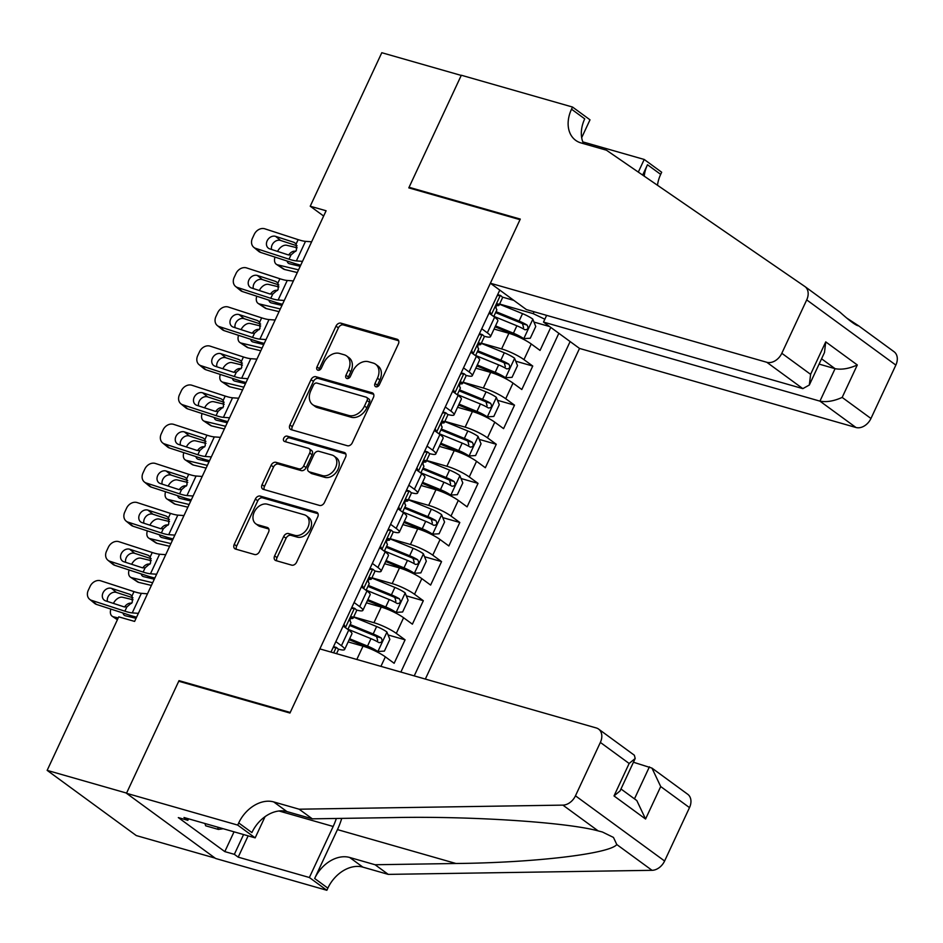 <?xml version="1.0" encoding="UTF-8"?>
<svg xmlns="http://www.w3.org/2000/svg" width="943" height="943" viewBox="0 0 943 943"><rect width="100%" height="100%" fill="white"/><g stroke="black" fill="none" stroke-linecap="round" stroke-linejoin="round"><path stroke-width="1.41" d="M375.927 386.795A3.018 2.204 -53.8 0 0 379.357 384.732L398.382 343.947A4.302 3.147 -53.8 0 0 397.805 339.586A4.302 3.147 -53.8 0 0 397.05 339.221L340.918 323.166A4.302 3.147 -53.8 0 0 336.003 326.113L316.989 366.898A3.018 2.204 -53.8 0 0 317.39 369.951A3.018 2.204 -53.8 0 0 317.909 370.21A3.018 2.204 -53.8 0 0 321.351 368.147L323.814 362.866A13.768 10.09 -53.8 0 1 339.515 353.436L344.195 354.78A13.768 10.09 -53.8 0 1 346.6 355.947A13.768 10.09 -53.8 0 1 348.45 369.915L345.987 375.196A3.018 2.204 -53.8 0 0 346.399 378.249A3.018 2.204 -53.8 0 0 346.918 378.508A3.018 2.204 -53.8 0 0 350.36 376.446L352.812 371.165A13.768 10.09 -53.8 0 1 368.524 361.735L373.204 363.067A13.768 10.09 -53.8 0 1 375.609 364.234A13.768 10.09 -53.8 0 1 377.459 378.214L374.996 383.483A3.018 2.204 -53.8 0 0 375.397 386.547A3.018 2.204 -53.8 0 0 375.927 386.795M274.625 555.899A4.302 3.147 -53.8 0 0 275.203 560.26A4.302 3.147 -53.8 0 0 275.957 560.625L291.705 565.14A4.302 3.147 -53.8 0 0 296.609 562.181L317.732 516.894A4.302 3.147 -53.8 0 0 317.154 512.52A4.302 3.147 -53.8 0 0 316.412 512.155L260.268 496.101A4.302 3.147 -53.8 0 0 255.364 499.047L234.241 544.347A4.302 3.147 -53.8 0 0 234.819 548.708A4.302 3.147 -53.8 0 0 235.561 549.074L254.586 554.519A4.302 3.147 -53.8 0 0 259.502 551.572L268.543 532.182A4.302 3.147 -53.8 0 0 267.965 527.821A4.302 3.147 -53.8 0 0 267.211 527.455L257.781 524.756A11.516 8.428 -53.8 0 1 255.765 523.778A11.516 8.428 -53.8 0 1 254.928 510.776A11.516 8.428 -53.8 0 1 267.352 504.222L304.306 514.784A11.516 8.428 -53.8 0 1 306.322 515.762A11.516 8.428 -53.8 0 1 307.17 528.775A11.516 8.428 -53.8 0 1 294.735 535.329L288.57 533.561A4.302 3.147 -53.8 0 0 283.666 536.508L274.625 555.899L277.03 557.667A4.302 3.147 -53.8 0 0 276.759 560.861M180.514 681.742L179.017 680.646L126.586 793.087L47.15 770.372L136.287 835.569L215.134 858.118M179.017 680.646L290.232 712.46L520.017 219.672L408.802 187.869L461.233 75.428L381.797 52.714L310.223 206.222L323.649 216.041M47.15 770.372L118.735 616.863L134.613 621.413L326.101 210.761L310.223 206.222M347.378 445.744A4.302 3.147 -53.8 0 0 352.281 442.797L373.404 397.498A4.302 3.147 -53.8 0 0 372.827 393.137A4.302 3.147 -53.8 0 0 372.084 392.771L315.94 376.717A4.302 3.147 -53.8 0 0 311.037 379.664L289.914 424.963A4.302 3.147 -53.8 0 0 290.491 429.324A4.302 3.147 -53.8 0 0 291.234 429.69L347.378 445.744M345.574 457.19L324.451 502.489A4.302 3.147 -53.8 0 1 319.536 505.436L263.403 489.382A4.302 3.147 -53.8 0 1 262.649 489.016A4.302 3.147 -53.8 0 1 262.071 484.655L271.113 465.264A4.302 3.147 -53.8 0 1 276.028 462.318L298.79 468.836A4.302 3.147 -53.8 0 0 303.693 465.889L309.693 453.029A4.302 3.147 -53.8 0 0 309.115 448.656A4.302 3.147 -53.8 0 0 308.361 448.29L284.668 441.513A3.018 2.204 -53.8 0 1 284.138 441.265A3.018 2.204 -53.8 0 1 283.914 437.858A3.018 2.204 -53.8 0 1 287.167 436.137L344.242 452.463A4.302 3.147 -53.8 0 1 344.997 452.829A4.302 3.147 -53.8 0 1 345.574 457.19M380.913 666.371L385.357 656.858L394.15 663.283L405.089 639.825L388.08 634.957M353.696 616.911L373.947 622.71A17.54 3.112 25 0 1 396.296 633.39L403.592 617.748L412.386 624.172L423.324 600.715L406.315 595.846M371.931 577.8L392.182 583.599A17.54 3.112 25 0 1 414.531 594.279L421.827 578.637L430.621 585.073L441.56 561.604L424.55 556.735M390.166 538.689L410.429 544.488A17.54 3.112 25 0 1 432.766 555.168L440.063 539.526L448.856 545.962L459.807 522.493L442.786 517.624M408.402 499.59L428.664 505.377A17.54 3.112 25 0 1 451.002 516.057L458.298 500.415L467.091 506.851L478.042 483.382L461.021 478.514M426.637 460.479L446.899 466.266A17.54 3.112 25 0 1 469.249 476.946L476.545 461.304L485.339 467.74L496.277 444.271L479.256 439.403M444.872 421.368L465.135 427.155A17.54 3.112 25 0 1 487.484 437.847L494.78 422.193L503.574 428.629L514.513 405.16L497.491 400.292M463.119 382.257L483.37 388.044A17.54 3.112 25 0 1 505.719 398.736L513.016 383.094L521.809 389.518L532.748 366.049L523.954 359.625A17.54 3.112 -155 0 0 501.605 348.934L481.354 343.146M515.738 361.193L532.748 366.049M385.357 656.858A17.54 3.112 -155 0 0 363.008 646.167L348.156 641.924M403.592 617.748A17.54 3.112 -155 0 0 381.243 607.068L366.391 602.813M421.827 578.637A17.54 3.112 -155 0 0 399.478 567.957L384.626 563.702M440.063 539.526A17.54 3.112 -155 0 0 417.714 528.846L402.861 524.591M458.298 500.415A17.54 3.112 -155 0 0 435.961 489.735L421.108 485.492M476.545 461.304A17.54 3.112 -155 0 0 454.196 450.624L439.344 446.381M494.78 422.193A17.54 3.112 -155 0 0 472.431 411.513L457.579 407.27M513.016 383.094A17.54 3.112 -155 0 0 490.666 372.402L475.814 368.159M425.34 679.066L579.521 348.427L855.949 427.485L819.938 401.14L835.074 368.678L821.565 358.8M414.225 675.883L570.126 341.555M499.778 290.102L330.981 652.085M338.101 649.055L338.372 649.126A17.54 3.112 25 0 0 344.619 649.491L351.916 633.849A17.54 3.112 -155 0 0 348.733 630.077L343.146 625.987M356.336 609.944L356.607 610.015A17.54 3.112 25 0 0 362.866 610.38L370.163 594.738A17.54 3.112 -155 0 0 366.968 590.966L361.381 586.876M374.571 570.833L374.842 570.916A17.54 3.112 25 0 0 381.102 571.269L388.398 555.627A17.54 3.112 -155 0 0 385.204 551.855L379.616 547.765M392.807 531.722L393.078 531.805A17.54 3.112 25 0 0 399.337 532.17L406.633 516.516A17.54 3.112 -155 0 0 403.451 512.744L397.863 508.654M411.042 492.611L411.313 492.694A17.54 3.112 25 0 0 417.572 493.059L424.869 477.406A17.54 3.112 -155 0 0 421.686 473.634L416.099 469.543M429.277 453.5L429.548 453.583A17.54 3.112 25 0 0 435.807 453.948L443.104 438.306A17.54 3.112 -155 0 0 439.921 434.523L434.334 430.444M447.512 414.39L447.784 414.472A17.54 3.112 25 0 0 454.043 414.837L461.339 399.195A17.54 3.112 -155 0 0 458.157 395.412L452.569 391.333M465.759 375.29L466.031 375.361A17.54 3.112 25 0 0 472.29 375.727L479.574 360.085A17.54 3.112 -155 0 0 476.392 356.301L470.805 352.222M550.771 327.398L540.044 350.407L531.251 343.983A17.54 3.112 -155 0 0 508.902 333.292L494.049 329.048M483.995 336.179L484.266 336.25A17.54 3.112 -155 0 0 490.525 336.616A17.54 3.112 -155 0 0 487.331 332.844L481.755 328.753M490.525 336.616L497.821 320.974A17.54 3.112 -155 0 0 494.627 317.19L489.04 313.111M335.849 641.629L341.437 645.719A17.54 3.112 25 0 1 344.619 649.491M354.085 602.518L359.672 606.608A17.54 3.112 25 0 1 362.866 610.38M372.332 563.407L377.919 567.497A17.54 3.112 25 0 1 381.102 571.269M390.567 524.296L396.154 528.386A17.54 3.112 25 0 1 399.337 532.17M408.802 485.197L414.39 489.276A17.54 3.112 25 0 1 417.572 493.059M427.038 446.086L432.625 450.165A17.54 3.112 25 0 1 435.807 453.948M445.273 406.975L450.86 411.054A17.54 3.112 25 0 1 454.043 414.837M463.508 367.864L469.095 371.955A17.54 3.112 25 0 1 472.29 375.727M505.719 398.736L514.513 405.16M487.484 437.847L496.277 444.271M469.249 476.946L478.042 483.382M451.002 516.057L459.807 522.493M432.766 555.168L441.56 561.604M414.531 594.279L423.324 600.715M396.296 633.39L405.089 639.825M400.869 672.076L558.845 333.303M544.842 319.217L533.196 313.642L499.59 304.035M533.196 313.642L534.068 311.768M502.23 297.069L513.841 300.381M533.974 322.082L549.616 326.549M377.07 386.783A3.018 2.204 -53.8 0 1 377.4 385.251L379.864 379.97A13.768 10.09 -53.8 0 0 378.013 366.002L375.609 364.234M346.6 355.947L349.004 357.703A13.768 10.09 -53.8 0 1 350.855 371.672L348.403 376.952A3.018 2.204 -53.8 0 0 348.061 378.485M398.665 340.753L343.323 324.922A4.302 3.147 -53.8 0 0 338.407 327.869L319.394 368.654A3.018 2.204 -53.8 0 0 319.064 370.198M373.687 394.304L318.345 378.473A4.302 3.147 -53.8 0 0 313.441 381.42L292.318 426.719A4.302 3.147 -53.8 0 0 292.035 429.914M367.075 400.469A3.018 2.204 -53.8 0 0 366.674 397.416A3.018 2.204 -53.8 0 0 366.143 397.168L316.86 383.07A3.018 2.204 -53.8 0 0 313.43 385.133L310.836 390.697A13.768 10.09 -53.8 0 0 312.687 404.665A13.768 10.09 -53.8 0 0 315.08 405.832L348.769 415.474A13.768 10.09 -53.8 0 0 364.481 406.044L367.075 400.469L369.479 402.237A3.018 2.204 -53.8 0 0 369.078 399.184L366.674 397.416M312.687 404.665L315.092 406.433A13.768 10.09 -53.8 0 0 317.496 407.6L315.08 405.832M369.479 402.237L366.886 407.8A13.768 10.09 -53.8 0 1 351.173 417.23L317.496 407.6M309.115 448.656L311.532 450.424A4.302 3.147 -53.8 0 1 312.109 454.785L306.11 467.645A4.302 3.147 -53.8 0 1 301.194 470.592L278.433 464.086A4.302 3.147 -53.8 0 0 273.517 467.033L264.488 486.411A4.302 3.147 -53.8 0 0 264.205 489.617M345.857 453.996L289.584 437.906A3.018 2.204 -53.8 0 0 286.872 438.896A3.018 2.204 -53.8 0 0 285.847 441.854M322.412 475.59A11.516 8.428 -53.8 0 0 334.848 469.036A11.516 8.428 -53.8 0 0 333.999 456.023A11.516 8.428 -53.8 0 0 331.995 455.045L318.97 451.332A4.302 3.147 -53.8 0 0 314.066 454.278L308.066 467.139A4.302 3.147 -53.8 0 0 308.644 471.5A4.302 3.147 -53.8 0 0 309.398 471.865L322.412 475.59L324.828 477.347A11.516 8.428 -53.8 0 0 337.252 470.793A11.516 8.428 -53.8 0 0 336.403 457.791L333.999 456.023M308.644 471.5L311.049 473.256A4.302 3.147 -53.8 0 0 311.803 473.622L309.398 471.865M324.828 477.347L311.803 473.622M306.322 515.762L308.726 517.53A11.516 8.428 -53.8 0 1 309.575 530.532A11.516 8.428 -53.8 0 1 297.139 537.086L290.986 535.329A4.302 3.147 -53.8 0 0 286.071 538.276L277.03 557.667M255.765 523.778L258.182 525.546A11.516 8.428 -53.8 0 0 260.185 526.524L257.781 524.756M268.826 528.988L260.185 526.524M318.015 513.687L262.673 497.869A4.302 3.147 -53.8 0 0 257.769 500.816L236.646 546.115A4.302 3.147 -53.8 0 0 236.363 549.309M519.923 337.559L523.636 338.62L530.284 338.231L535.754 326.502L532.76 319.064A11.622 2.063 -155 0 0 522.54 313.654L499.495 304.235M297.175 247.785L286.743 245.286A8.77 5.646 -56.3 0 0 277.56 251.416M519.18 337.217A5.917 1.049 -155 0 0 514.359 334.73L495.075 326.844M523.636 338.62A11.622 2.063 -155 0 0 513.416 333.209L495.523 325.889M298.554 269.851L277.619 264.842L284.586 269.498A8.77 5.646 123.7 0 1 283.372 268.967L276.393 264.323A8.77 5.646 -56.3 0 0 277.619 264.842M297.304 272.539L284.586 269.498M493.837 316.353L516.882 325.783A11.622 2.063 25 0 1 524.909 329.755C528.009 329.696 528.74 328.14 527.09 325.064A11.622 2.063 -155 0 0 519.074 321.08L496.03 311.661M495.594 312.616L520.017 322.6A5.917 1.049 25 0 1 522.516 323.755L523.554 327.586M275.002 257.109A8.77 5.646 -56.3 0 0 276.393 264.323M287.12 261.046A7.014 4.526 123.7 0 0 288.546 263.356A7.014 4.526 123.7 0 0 289.525 263.781L300.192 266.327M288.688 254.999A7.014 4.526 123.7 0 1 295.359 251.262L295.831 251.368M294.122 263.321A7.014 4.526 -56.3 0 0 294.004 264.842M302.514 261.364L296.373 260.905A21.925 3.89 25 0 1 289.029 259.195L255.683 248.363L260.669 252.441A8.77 7.096 129.4 0 1 258.747 251.404L253.773 247.314A8.77 7.096 -50.6 0 0 255.683 248.363M300.734 265.16A32.887 5.835 25 0 1 294.004 263.274L260.669 252.441M497.656 294.652L500.474 295.454A11.622 2.063 25 0 1 502.466 297.87L499 305.296A11.622 2.063 -155 0 0 498.423 304.094L498.187 303.952M311.626 241.809L305.497 241.349A21.925 3.89 25 0 1 298.141 239.64L264.806 228.807A8.77 7.096 -50.6 0 0 254.245 234.383L252.418 238.296A8.77 7.096 -50.6 0 0 253.773 247.314M500.474 295.454L497.185 295.642M489.877 311.331L491.232 314.714M296.279 243.966L293.933 242.327L296.185 243.848L296.432 250.26L290.986 254.975L288.098 254.834L269.757 248.881A7.014 5.682 129.4 0 1 268.225 248.044A7.014 5.682 129.4 0 1 267.152 240.83A7.014 5.682 129.4 0 1 275.592 236.363L280.578 240.453L297.104 245.828M280.578 240.453A7.014 5.682 -50.6 0 0 272.126 244.909A7.014 5.682 -50.6 0 0 271.572 249.471M293.933 242.327L275.592 236.363M496.195 305.626L497.951 305.638A11.622 2.063 -155 0 0 499 305.296M497.869 303.929L498.423 304.094C496.36 304.448 495.629 306.015 496.23 308.785A11.622 2.063 25 0 1 496.808 309.988L493.755 316.553M223.243 828.732L218.387 829.427L205.68 825.797L204.902 823.487M218.387 829.427L217.609 827.129M546.634 315.363L543.498 322.082L819.938 401.14C826.492 402.378 833.907 401.129 842.17 397.416L870.955 418.48L895.85 365.094L806.713 299.898A13.155 9.63 -53.8 0 0 804.945 286.554A13.155 9.63 -53.8 0 0 804.768 286.436L606.432 150.196L581.006 142.923A30.695 22.479 126.2 0 1 575.654 140.33A30.695 22.479 126.2 0 1 571.529 109.188L572.531 107.042L461.327 75.24L409.073 187.28L410.57 188.376M543.498 322.082L579.521 348.427M409.073 187.28L520.288 219.094L490.384 283.23L766.812 362.289A13.155 9.63 -53.8 0 0 781.818 353.283L806.713 299.898M805.11 286.684L840.024 312.216C850.067 321.233 856.279 325.771 858.66 325.842L846.967 318.215M582.821 141.898L644.21 159.461L661.68 172.239L660.678 174.384A30.695 22.479 126.2 0 0 657.495 185.276M572.531 107.042L590 119.82L581.678 137.666M490.384 283.23L526.394 309.575L802.835 388.634L766.812 362.289M642.654 175.08L647.487 164.742L660.678 174.384M638.317 172.097L644.21 159.461M858.743 325.901L893.917 351.621A13.155 9.63 126.2 0 1 894.082 351.751A13.155 9.63 126.2 0 1 895.85 365.094M870.955 418.48A13.155 9.63 126.2 0 1 855.949 427.485M840.024 312.216L804.945 286.554M583.599 143.666A30.695 22.479 126.2 0 1 584.719 118.842L571.529 109.188M644.234 176.164A30.695 22.479 126.2 0 1 647.487 164.742M819.09 364.104L835.074 368.678C841.627 369.915 849.042 368.678 857.305 364.965L842.17 397.416M781.818 353.283L810.603 374.336L809.342 385.003L802.835 388.634M810.603 374.336L825.738 341.873L824.477 352.541L809.342 385.003M319.866 648.902L596.294 727.961A13.155 9.63 -53.8 0 1 598.593 729.08A13.155 9.63 -53.8 0 1 600.361 742.424L575.466 795.809L664.603 861.006A13.155 9.63 126.2 0 1 652.037 870.318L388.268 874.385L362.855 867.124A30.695 22.479 -53.8 0 0 327.846 888.141L326.844 890.286L215.629 858.484L126.492 793.287L178.746 681.235L289.949 713.038L319.866 648.902M388.268 874.385L375.078 864.743L455.964 863.493C533.903 862.774 609.85 853.816 616.793 844.539L613.469 837.431L602.424 832.009L598.157 830.901C566.649 822.213 469.862 815.931 393.207 817.593L312.322 818.842L286.908 811.569A30.695 22.479 -53.8 0 0 251.899 832.586L238.709 822.944L237.707 825.09L126.492 793.287M312.322 818.842L299.131 809.2L273.718 801.927A30.695 22.479 -53.8 0 0 238.709 822.944M455.964 863.493L337.453 829.604L314.656 878.487A30.695 22.479 -53.8 0 1 349.664 857.47L375.078 864.743M689.498 807.621L660.713 786.556L651.967 768.109L687.73 794.277A13.155 9.63 126.2 0 1 689.498 807.621L664.603 861.006M598.157 830.901L562.9 805.122L299.131 809.2M248.139 835.852L238.202 857.152L234.347 854.334L243.577 834.555M188.553 818.819L187.846 820.327L178.321 817.605L224.811 851.612L234.347 854.334M187.846 820.327L183.991 817.51L255.164 837.867L237.707 825.09M326.844 890.286L309.375 877.509L333.174 826.469A49.331 32.416 106 0 0 336.345 818.477M238.202 857.152L309.375 877.509M633.437 762.239L651.967 768.109M337.453 829.604A57.11 37.531 106 0 0 341.743 818.383M265.066 816.65L255.164 837.867M562.9 805.122A13.155 9.63 -53.8 0 0 575.466 795.809M224.811 851.612L234.041 831.82M660.713 786.556L645.566 819.019L636.82 800.572L620.965 788.973M645.566 819.019L614.011 795.939L620.058 790.941L635.193 758.478L634.356 755.237L598.593 729.08M614.011 795.939L629.146 763.476L635.193 758.478M501.688 376.67L505.401 377.73L512.049 377.341L517.518 365.613L514.524 358.175A11.622 2.063 -155 0 0 504.293 352.765L481.26 343.346M278.939 286.896L268.507 284.397A8.77 5.646 -56.3 0 0 259.313 290.527M500.945 376.316A5.917 1.049 -155 0 0 496.124 373.841L476.84 365.955M505.401 377.73A11.622 2.063 -155 0 0 495.181 372.32L477.288 365M280.319 308.95L259.384 303.952L266.35 308.609A8.77 5.646 123.7 0 1 265.136 308.078L258.158 303.422A8.77 5.646 -56.3 0 0 259.384 303.952M279.069 311.65L266.35 308.609M475.602 355.464L498.647 364.894A11.622 2.063 25 0 1 506.662 368.866C509.774 368.807 510.505 367.24 508.855 364.175A11.622 2.063 -155 0 0 500.839 360.191L477.795 350.772M477.347 351.727L501.782 361.711A5.917 1.049 25 0 1 504.281 362.866L505.318 366.697M256.767 296.208A8.77 5.646 -56.3 0 0 258.158 303.422M268.885 300.157A7.014 4.526 123.7 0 0 270.311 302.467A7.014 4.526 123.7 0 0 271.289 302.892L281.957 305.438M270.452 294.098A7.014 4.526 123.7 0 1 277.124 290.373L277.584 290.479M275.886 302.432A7.014 4.526 -56.3 0 0 275.769 303.952M483.453 415.78L487.166 416.841L493.802 416.452L499.283 404.724L496.277 397.286A11.622 2.063 -155 0 0 486.058 391.875L463.025 382.457M260.692 326.007L250.26 323.508A8.77 5.646 -56.3 0 0 241.078 329.637M482.698 415.427A5.917 1.049 -155 0 0 477.889 412.94L458.604 405.066M487.166 416.841A11.622 2.063 -155 0 0 476.946 411.431L459.052 404.111M262.083 348.061L241.149 343.063L248.115 347.719A8.77 5.646 123.7 0 1 246.889 347.189L239.923 342.533A8.77 5.646 -56.3 0 0 241.149 343.063M260.822 350.761L248.115 347.719M457.367 394.575L480.411 403.993A11.622 2.063 25 0 1 488.427 407.977C491.539 407.918 492.27 406.35 490.619 403.286A11.622 2.063 -155 0 0 482.592 399.302L459.559 389.883M459.111 390.838L483.535 400.822A5.917 1.049 25 0 1 486.046 401.977L487.083 405.808M238.532 335.319A8.77 5.646 -56.3 0 0 239.923 342.533M250.649 339.268A7.014 4.526 123.7 0 0 252.076 341.578A7.014 4.526 123.7 0 0 253.054 341.991L263.722 344.549M252.217 333.209A7.014 4.526 123.7 0 1 258.889 329.484L259.349 329.59M257.651 341.531A7.014 4.526 -56.3 0 0 257.522 343.063M465.217 454.891L468.93 455.952L475.567 455.563L481.036 443.823L478.042 436.397A11.622 2.063 -155 0 0 467.822 430.986L444.79 421.568M242.457 365.106L232.025 362.619A8.77 5.646 -56.3 0 0 222.843 368.737M464.463 454.538A5.917 1.049 -155 0 0 459.654 452.051L440.369 444.165M468.93 455.952A11.622 2.063 -155 0 0 458.711 450.542L440.817 443.222M243.848 387.172L222.913 382.174L229.88 386.83A8.77 5.646 123.7 0 1 228.654 386.3L221.688 381.644A8.77 5.646 -56.3 0 0 222.913 382.174M242.587 389.86L229.88 386.83M439.132 433.686L462.176 443.104A11.622 2.063 25 0 1 470.192 447.088C473.303 447.029 474.023 445.461 472.384 442.385A11.622 2.063 -155 0 0 464.357 438.412L441.324 428.994M440.876 429.937L465.3 439.933A5.917 1.049 25 0 1 467.811 441.088L468.848 444.919M220.285 374.43A8.77 5.646 -56.3 0 0 221.688 381.644M232.414 378.367A7.014 4.526 123.7 0 0 233.829 380.677A7.014 4.526 123.7 0 0 234.807 381.102L245.486 383.66M233.982 372.32A7.014 4.526 123.7 0 1 240.642 368.595L241.113 368.701M239.416 380.642A7.014 4.526 -56.3 0 0 239.286 382.174M446.982 493.991L450.695 495.063L457.331 494.674L462.801 482.934L459.807 475.508A11.622 2.063 -155 0 0 449.587 470.097L426.542 460.667M224.222 404.217L213.79 401.73A8.77 5.646 -56.3 0 0 204.607 407.847M446.228 493.649A5.917 1.049 -155 0 0 441.407 491.162L422.134 483.276M450.695 495.063A11.622 2.063 -155 0 0 440.464 489.653L422.57 482.333M225.613 426.283L204.666 421.285L211.645 425.941A8.77 5.646 123.7 0 1 210.419 425.411L203.452 420.755A8.77 5.646 -56.3 0 0 204.666 421.285M224.351 428.971L211.645 425.941M420.896 472.797L443.929 482.215A11.622 2.063 25 0 1 451.956 486.199C455.056 486.14 455.787 484.572 454.149 481.496A11.622 2.063 -155 0 0 446.122 477.523L423.089 468.105M422.641 469.048L447.065 479.044A5.917 1.049 25 0 1 449.575 480.187L450.613 484.018M202.05 413.541A8.77 5.646 -56.3 0 0 203.452 420.755M214.179 417.478A7.014 4.526 123.7 0 0 215.593 419.788A7.014 4.526 123.7 0 0 216.572 420.213L227.251 422.759M215.747 411.431A7.014 4.526 123.7 0 1 222.407 407.706L222.878 407.812M221.181 419.753A7.014 4.526 -56.3 0 0 221.051 421.285M284.279 300.475L278.138 300.015A21.925 3.89 25 0 1 270.782 298.306L237.447 287.474L242.422 291.552A8.77 7.096 129.4 0 1 240.512 290.515L235.538 286.424A8.77 7.096 -50.6 0 0 237.447 287.474M282.499 304.271A32.887 5.835 25 0 1 275.769 302.385L242.422 291.552M479.421 333.751L482.238 334.565A11.622 2.063 25 0 1 484.231 336.981L480.765 344.407A11.622 2.063 -155 0 0 480.187 343.205L479.94 343.052M293.391 280.92L287.25 280.46A21.925 3.89 25 0 1 279.906 278.751L246.571 267.918A8.77 7.096 -50.6 0 0 236.009 273.494L234.182 277.407A8.77 7.096 -50.6 0 0 235.538 286.424M482.238 334.565L478.95 334.753M471.641 350.442L472.997 353.825M278.032 283.077L275.698 281.438L277.937 282.959L278.197 289.371L272.751 294.086L269.863 293.945L251.522 287.992A7.014 5.682 129.4 0 1 249.989 287.155A7.014 5.682 129.4 0 1 248.917 279.941A7.014 5.682 129.4 0 1 257.356 275.474L262.343 279.564L278.869 284.927M262.343 279.564A7.014 5.682 -50.6 0 0 253.891 284.02A7.014 5.682 -50.6 0 0 253.337 288.582M275.698 281.438L257.356 275.474M477.96 344.725L479.716 344.749A11.622 2.063 -155 0 0 480.765 344.407M479.633 343.04L480.187 343.205C478.125 343.558 477.394 345.126 477.995 347.896A11.622 2.063 25 0 1 478.572 349.099L475.52 355.664M266.044 339.574L259.903 339.126A21.925 3.89 25 0 1 252.547 337.417L219.212 326.584L224.186 330.663A8.77 7.096 129.4 0 1 222.277 329.626L217.291 325.535A8.77 7.096 -50.6 0 0 219.212 326.584M264.264 343.382A32.887 5.835 25 0 1 257.533 341.496L224.186 330.663M461.174 372.862L464.003 373.676A11.622 2.063 25 0 1 465.995 376.092L462.53 383.518A11.622 2.063 -155 0 0 461.952 382.316L461.705 382.163M275.156 320.019L269.014 319.571A21.925 3.89 25 0 1 261.671 317.862L228.324 307.029A8.77 7.096 -50.6 0 0 217.774 312.604L215.947 316.506A8.77 7.096 -50.6 0 0 217.291 325.535M464.003 373.676L460.714 373.864M453.406 389.553L454.762 392.936M259.796 322.188L257.463 320.537L259.702 322.07L259.962 328.482L254.516 333.197L251.628 333.056L233.286 327.103A7.014 5.682 129.4 0 1 231.754 326.266A7.014 5.682 129.4 0 1 230.681 319.04A7.014 5.682 129.4 0 1 239.121 314.585L244.107 318.675L260.633 324.038M244.107 318.675A7.014 5.682 -50.6 0 0 235.656 323.131A7.014 5.682 -50.6 0 0 235.102 327.692M257.463 320.537L239.121 314.585M459.724 383.836L461.481 383.86A11.622 2.063 -155 0 0 462.53 383.518M461.398 382.151L461.952 382.316C459.889 382.669 459.158 384.225 459.76 387.007A11.622 2.063 25 0 1 460.337 388.21L457.272 394.775M247.797 378.685L241.656 378.237A21.925 3.89 25 0 1 234.312 376.516L200.977 365.684L205.951 369.774A8.77 7.096 129.4 0 1 204.042 368.737L199.056 364.646A8.77 7.096 -50.6 0 0 200.977 365.684M246.029 382.493A32.887 5.835 25 0 1 239.298 380.607L205.951 369.774M442.939 411.973L445.756 412.786A11.622 2.063 25 0 1 447.748 415.191L444.294 422.629A11.622 2.063 -155 0 0 443.717 421.427L443.469 421.273M256.92 359.13L250.779 358.682A21.925 3.89 25 0 1 243.435 356.973L210.089 346.128A8.77 7.096 -50.6 0 0 199.539 351.715L197.712 355.617A8.77 7.096 -50.6 0 0 199.056 364.646M445.756 412.786L442.479 412.975M435.159 428.664L436.526 432.047M241.561 361.299L239.227 359.648L241.467 361.181L241.726 367.593L236.28 372.308L233.392 372.167L215.051 366.214A7.014 5.682 129.4 0 1 213.519 365.377A7.014 5.682 129.4 0 1 212.446 358.151A7.014 5.682 129.4 0 1 220.886 353.696L225.86 357.774L242.398 363.149M225.86 357.774A7.014 5.682 -50.6 0 0 217.42 362.242A7.014 5.682 -50.6 0 0 216.866 366.803M239.227 359.648L220.886 353.696M441.477 422.947L443.245 422.971A11.622 2.063 -155 0 0 444.294 422.629M443.151 421.262L443.717 421.427C441.642 421.78 440.923 423.336 441.524 426.118A11.622 2.063 25 0 1 442.102 427.32L439.037 433.886M229.562 417.796L223.42 417.348A21.925 3.89 25 0 1 216.077 415.627L182.742 404.795L187.716 408.885A8.77 7.096 129.4 0 1 185.806 407.836L180.82 403.757A8.77 7.096 -50.6 0 0 182.742 404.795M227.793 421.604A32.887 5.835 25 0 1 221.051 419.718L187.716 408.885M424.704 451.084L427.521 451.897A11.622 2.063 25 0 1 429.513 454.302L426.047 461.74A11.622 2.063 -155 0 0 425.47 460.538L425.234 460.384M238.685 398.241L232.544 397.793A21.925 3.89 25 0 1 225.2 396.072L191.853 385.239A8.77 7.096 -50.6 0 0 181.304 390.815L179.476 394.728A8.77 7.096 -50.6 0 0 180.82 403.757M427.521 451.897L424.244 452.086M416.924 467.763L418.291 471.146M223.326 400.41L220.992 398.759L223.232 400.292L223.479 406.704L218.045 411.419L215.145 411.278L196.816 405.313A7.014 5.682 129.4 0 1 195.284 404.488A7.014 5.682 129.4 0 1 194.199 397.262A7.014 5.682 129.4 0 1 202.651 392.807L207.625 396.885L224.163 402.26M207.625 396.885A7.014 5.682 -50.6 0 0 199.185 401.353A7.014 5.682 -50.6 0 0 198.631 405.914M220.992 398.759L202.651 392.807M423.242 462.058L425.01 462.082A11.622 2.063 -155 0 0 426.047 461.74M424.916 460.373L425.47 460.538C423.407 460.891 422.676 462.447 423.289 465.229A11.622 2.063 25 0 1 423.867 466.431L420.802 472.997M428.735 533.101L432.448 534.162L439.096 533.785L444.566 522.045L441.572 514.607A11.622 2.063 -155 0 0 431.352 509.196L408.307 499.778M205.987 443.328L195.555 440.841A8.77 5.646 -56.3 0 0 186.372 446.958M427.992 532.76A5.917 1.049 -155 0 0 423.171 530.272L403.899 522.387M432.448 534.162A11.622 2.063 -155 0 0 422.228 528.752L404.335 521.444M207.366 465.394L186.431 460.396L193.409 465.052A8.77 5.646 123.7 0 1 192.183 464.522L185.217 459.866A8.77 5.646 -56.3 0 0 186.431 460.396M206.116 468.082L193.409 465.052M402.661 511.908L425.694 521.326A11.622 2.063 25 0 1 433.721 525.298C436.821 525.251 437.552 523.683 435.902 520.607A11.622 2.063 -155 0 0 427.886 516.634L404.842 507.216M404.406 508.159L428.829 518.155A5.917 1.049 25 0 1 431.34 519.298L432.365 523.129M183.814 452.652A8.77 5.646 -56.3 0 0 185.217 459.866M195.944 456.589A7.014 4.526 123.7 0 0 197.358 458.899A7.014 4.526 123.7 0 0 198.336 459.324L209.016 461.87M197.511 450.542A7.014 4.526 123.7 0 1 204.171 446.805L204.643 446.923M202.934 458.864A7.014 4.526 -56.3 0 0 202.816 460.396M211.326 456.907L205.185 456.459A21.925 3.89 25 0 1 197.841 454.738L164.495 443.905L169.481 447.996A8.77 7.096 129.4 0 1 167.559 446.947L162.585 442.868A8.77 7.096 -50.6 0 0 164.495 443.905M209.558 460.714A32.887 5.835 25 0 1 202.816 458.828L169.481 447.996M406.468 490.195L409.286 490.997A11.622 2.063 25 0 1 411.278 493.413L407.812 500.851A11.622 2.063 -155 0 0 407.235 499.637L406.999 499.495M220.45 437.352L214.309 436.904A21.925 3.89 25 0 1 206.953 435.183L173.618 424.35A8.77 7.096 -50.6 0 0 163.056 429.925L161.241 433.839A8.77 7.096 -50.6 0 0 162.585 442.868M409.286 490.997L406.009 491.197M398.689 506.874L400.056 510.257M205.091 439.521L202.745 437.87L204.996 439.403L205.244 445.815L199.798 450.53L196.91 450.389L178.581 444.424A7.014 5.682 129.4 0 1 177.048 443.599A7.014 5.682 129.4 0 1 175.964 436.373A7.014 5.682 129.4 0 1 184.415 431.918L189.39 435.996L205.928 441.371M189.39 435.996A7.014 5.682 -50.6 0 0 180.95 440.464A7.014 5.682 -50.6 0 0 180.396 445.013M202.745 437.87L184.415 431.918M405.007 501.169L406.775 501.193A11.622 2.063 -155 0 0 407.812 500.851M406.681 499.484L407.235 499.637C405.172 499.99 404.441 501.558 405.054 504.34A11.622 2.063 25 0 1 405.631 505.542L402.567 512.096M410.5 572.212L414.213 573.273L420.861 572.884L426.33 561.156L423.336 553.718A11.622 2.063 -155 0 0 413.117 548.307L390.072 538.889M187.751 482.439L177.319 479.952A8.77 5.646 -56.3 0 0 168.137 486.069M409.757 571.871A5.917 1.049 -155 0 0 404.936 569.383L385.663 561.498M414.213 573.273A11.622 2.063 -155 0 0 403.993 567.863L386.1 560.555M189.13 504.505L168.196 499.507L175.174 504.163A8.77 5.646 123.7 0 1 173.948 503.633L166.97 498.977A8.77 5.646 -56.3 0 0 168.196 499.507M187.881 507.193L175.174 504.163M384.426 551.018L407.459 560.437A11.622 2.063 25 0 1 415.486 564.409C418.586 564.362 419.317 562.794 417.666 559.718A11.622 2.063 -155 0 0 409.651 555.745L386.606 546.327M386.17 547.27L410.594 557.254A5.917 1.049 25 0 1 413.093 558.409L414.13 562.24M165.579 491.763A8.77 5.646 -56.3 0 0 166.97 498.977M177.708 495.7A7.014 4.526 123.7 0 0 179.123 498.01A7.014 4.526 123.7 0 0 180.101 498.434L190.769 500.981M179.264 489.653A7.014 4.526 123.7 0 1 185.936 485.916L186.408 486.034M184.698 497.975A7.014 4.526 -56.3 0 0 184.58 499.507M193.091 496.018L186.95 495.57A21.925 3.89 25 0 1 179.606 493.849L146.259 483.016L151.245 487.107A8.77 7.096 129.4 0 1 149.324 486.058L144.35 481.979A8.77 7.096 -50.6 0 0 146.259 483.016M191.311 499.825A32.887 5.835 25 0 1 184.58 497.939L151.245 487.107M388.233 529.306L391.05 530.107A11.622 2.063 25 0 1 393.042 532.524L389.577 539.962A11.622 2.063 -155 0 0 388.999 538.748L388.764 538.606M202.203 476.463L196.073 476.015A21.925 3.89 25 0 1 188.718 474.294L155.383 463.461A8.77 7.096 -50.6 0 0 144.821 469.036L143.006 472.95A8.77 7.096 -50.6 0 0 144.35 481.979M391.05 530.107L387.762 530.308M380.453 545.985L381.809 549.368M186.855 478.631L184.51 476.981L186.761 478.514L187.009 484.926L181.563 489.641L178.675 489.5L160.334 483.535A7.014 5.682 129.4 0 1 158.801 482.71A7.014 5.682 129.4 0 1 157.729 475.484A7.014 5.682 129.4 0 1 166.18 471.029L171.154 475.107L187.692 480.482M171.154 475.107A7.014 5.682 -50.6 0 0 162.715 479.574A7.014 5.682 -50.6 0 0 162.149 484.124M184.51 476.981L166.18 471.029M386.771 540.28L388.528 540.304A11.622 2.063 -155 0 0 389.577 539.962M388.445 538.594L388.999 538.748C386.936 539.101 386.206 540.669 386.807 543.439A11.622 2.063 25 0 1 387.384 544.653L384.331 551.207M392.264 611.323L395.977 612.384L402.626 611.995L408.095 600.267L405.101 592.829A11.622 2.063 -155 0 0 394.881 587.418L371.837 578M169.516 521.55L159.084 519.063A8.77 5.646 -56.3 0 0 149.89 525.18M391.522 610.981A5.917 1.049 -155 0 0 386.701 608.494L367.416 600.608M395.977 612.384A11.622 2.063 -155 0 0 385.758 606.974L367.864 599.654M170.895 543.616L149.961 538.618L156.927 543.274A8.77 5.646 123.7 0 1 155.713 542.744L148.735 538.088A8.77 5.646 -56.3 0 0 149.961 538.618M169.646 546.303L156.927 543.274M366.179 590.129L389.223 599.548A11.622 2.063 25 0 1 397.251 603.52C400.351 603.461 401.081 601.905 399.431 598.829A11.622 2.063 -155 0 0 391.416 594.856L368.371 585.426M367.935 586.381L392.359 596.365A5.917 1.049 25 0 1 394.858 597.52L395.895 601.351M147.344 530.874A8.77 5.646 -56.3 0 0 148.735 538.088M159.461 534.811A7.014 4.526 123.7 0 0 160.888 537.121A7.014 4.526 123.7 0 0 161.866 537.545L172.534 540.091M161.029 528.764A7.014 4.526 123.7 0 1 167.701 525.027L168.16 525.145M166.463 537.086A7.014 4.526 -56.3 0 0 166.345 538.618M174.856 535.129L168.714 534.669A21.925 3.89 25 0 1 161.371 532.96L128.024 522.127L133.01 526.218A8.77 7.096 129.4 0 1 131.089 525.168L126.114 521.09A8.77 7.096 -50.6 0 0 128.024 522.127M173.076 538.924A32.887 5.835 25 0 1 166.345 537.05L133.01 526.218M369.998 568.417L372.815 569.218A11.622 2.063 25 0 1 374.807 571.635L371.342 579.061A11.622 2.063 -155 0 0 370.764 577.859L370.516 577.717M183.968 515.573L177.826 515.126A21.925 3.89 25 0 1 170.483 513.405L137.148 502.572A8.77 7.096 -50.6 0 0 126.586 508.147L124.759 512.061A8.77 7.096 -50.6 0 0 126.114 521.09M372.815 569.218L369.526 569.407M362.218 585.096L363.574 588.479M168.608 517.742L166.274 516.092L168.514 517.613L168.773 524.037L163.328 528.752L160.44 528.61L142.098 522.646A7.014 5.682 129.4 0 1 140.566 521.809A7.014 5.682 129.4 0 1 139.493 514.595A7.014 5.682 129.4 0 1 147.933 510.128L152.919 514.218L169.445 519.593M152.919 514.218A7.014 5.682 -50.6 0 0 144.468 518.685A7.014 5.682 -50.6 0 0 143.914 523.235M166.274 516.092L147.933 510.128M368.536 579.391L370.293 579.415A11.622 2.063 -155 0 0 371.342 579.061M370.21 577.705L370.764 577.859C368.701 578.212 367.97 579.78 368.572 582.55A11.622 2.063 25 0 1 369.149 583.764L366.096 590.318M374.029 650.434L377.742 651.495L384.39 651.106L389.86 639.378L386.854 631.94A11.622 2.063 -155 0 0 376.634 626.529L353.601 617.111M151.269 560.661L140.837 558.173A8.77 5.646 -56.3 0 0 131.655 564.291M373.275 650.092A5.917 1.049 -155 0 0 368.465 647.605L349.181 639.719M377.742 651.495A11.622 2.063 -155 0 0 367.522 646.085L349.629 638.765M152.66 582.727L131.725 577.717L138.692 582.373A8.77 5.646 123.7 0 1 137.478 581.855L130.499 577.199A8.77 5.646 -56.3 0 0 131.725 577.717M151.399 585.414L138.692 582.373M347.943 629.229L370.988 638.659A11.622 2.063 25 0 1 379.003 642.631C382.115 642.572 382.846 641.016 381.196 637.94A11.622 2.063 -155 0 0 373.169 633.967L350.136 624.537M349.688 625.492L374.112 635.476A5.917 1.049 25 0 1 376.622 636.631L377.66 640.462M129.108 569.985A8.77 5.646 -56.3 0 0 130.499 577.199M141.226 573.922A7.014 4.526 123.7 0 0 142.652 576.232A7.014 4.526 123.7 0 0 143.631 576.656L154.298 579.202M142.794 567.875A7.014 4.526 123.7 0 1 149.465 564.138L149.925 564.256M148.228 576.197A7.014 4.526 -56.3 0 0 148.11 577.729M156.621 574.24L150.479 573.78A21.925 3.89 25 0 1 143.124 572.071L109.789 561.238L114.763 565.317A8.77 7.096 129.4 0 1 112.854 564.279L107.867 560.189A8.77 7.096 -50.6 0 0 109.789 561.238M154.841 578.035A32.887 5.835 25 0 1 148.11 576.149L114.763 565.317M351.763 607.528L354.58 608.329A11.622 2.063 25 0 1 356.572 610.746L353.106 618.172A11.622 2.063 -155 0 0 352.529 616.97L352.281 616.828M165.732 554.684L159.591 554.225A21.925 3.89 25 0 1 152.247 552.515L118.901 541.683A8.77 7.096 -50.6 0 0 108.351 547.258L106.524 551.172A8.77 7.096 -50.6 0 0 107.867 560.189M354.58 608.329L351.291 608.518M343.983 624.207L345.338 627.59M150.373 556.853L148.039 555.203L150.279 556.724L150.538 563.148L145.092 567.863L142.204 567.721L123.863 561.757A7.014 5.682 129.4 0 1 122.331 560.92A7.014 5.682 129.4 0 1 121.258 553.706A7.014 5.682 129.4 0 1 129.698 549.239L134.684 553.329L151.21 558.704M134.684 553.329A7.014 5.682 -50.6 0 0 126.232 557.784A7.014 5.682 -50.6 0 0 125.678 562.346M148.039 555.203L129.698 549.239M350.301 618.502L352.057 618.514A11.622 2.063 -155 0 0 353.106 618.172M351.975 616.816L352.529 616.97C350.466 617.323 349.735 618.891 350.336 621.661A11.622 2.063 25 0 1 350.914 622.863L347.861 629.429M133.034 599.772L122.602 597.273A8.77 5.646 -56.3 0 0 113.419 603.402M118.217 617.96L113.49 616.828L117.498 619.516M110.861 609.084A8.77 5.646 -56.3 0 0 112.264 616.309A8.77 5.646 -56.3 0 0 113.49 616.828M122.991 613.033A7.014 4.526 123.7 0 0 124.405 615.343A7.014 4.526 123.7 0 0 125.384 615.767L136.063 618.313M124.559 606.974A7.014 4.526 123.7 0 1 131.23 603.249L131.69 603.355M129.993 615.308A7.014 4.526 -56.3 0 0 129.863 616.828M138.373 613.351L132.244 612.891A21.925 3.89 25 0 1 124.889 611.182L91.554 600.349L96.528 604.428A8.77 7.096 129.4 0 1 94.618 603.39L89.632 599.3A8.77 7.096 -50.6 0 0 91.554 600.349M136.605 617.146A32.887 5.835 25 0 1 129.875 615.26L96.528 604.428M333.516 646.639L336.345 647.44A11.622 2.063 25 0 1 338.337 649.857L336.545 653.676M147.497 593.795L141.356 593.336A21.925 3.89 25 0 1 134.012 591.626L100.665 580.794A8.77 7.096 -50.6 0 0 90.115 586.369L88.288 590.283A8.77 7.096 -50.6 0 0 89.632 599.3M336.345 647.44L333.056 647.629M132.138 595.952L129.804 594.314L132.044 595.835L132.303 602.247L126.857 606.962L123.969 606.82L105.628 600.868A7.014 5.682 129.4 0 1 104.095 600.031A7.014 5.682 129.4 0 1 103.023 592.817A7.014 5.682 129.4 0 1 111.463 588.349L116.449 592.44L132.975 597.815M116.449 592.44A7.014 5.682 -50.6 0 0 107.997 596.895A7.014 5.682 -50.6 0 0 107.443 601.457M129.804 594.314L111.463 588.349M356.808 659.475L363.008 646.167M373.947 622.71L381.243 607.068M392.182 583.599L399.478 567.957M410.429 544.488L417.714 528.846M428.664 505.377L435.961 489.735M446.899 466.266L454.196 450.624M465.135 427.155L472.431 411.513M483.37 388.044L490.666 372.402M501.605 348.934L508.902 333.292M487.331 332.844L494.627 317.19M341.437 645.719L348.733 630.077M359.672 606.608L366.968 590.966M377.919 567.497L385.204 551.855M396.154 528.386L403.451 512.744M414.39 489.276L421.686 473.634M432.625 450.165L439.921 434.523M450.86 411.054L458.157 395.412M469.095 371.955L476.392 356.301M523.954 359.625L531.251 343.983M379.864 379.97L377.459 378.214M348.403 376.952L345.987 375.196M350.855 371.672L348.45 369.915M319.394 368.654L316.989 366.898M338.407 327.869L336.003 326.113M343.323 324.922L340.918 323.166M398.382 340.187L397.05 339.221M377.4 385.251L374.996 383.483M292.318 426.719L289.914 424.963M313.441 381.42L311.037 379.664M318.345 378.473L315.94 376.717M373.404 393.738L372.084 392.771M351.173 417.23L348.769 415.474M366.886 407.8L364.481 406.044M264.488 486.411L262.071 484.655M273.517 467.033L271.113 465.264M278.433 464.086L276.028 462.318M301.194 470.592L298.79 468.836M306.11 467.645L303.693 465.889M312.109 454.785L309.693 453.029M289.584 437.906L287.167 436.137M345.574 453.43L344.242 452.463M286.071 538.276L283.666 536.508M290.986 535.329L288.57 533.561M297.139 537.086L294.735 535.329M268.531 528.422L267.211 527.455M236.646 546.115L234.241 544.347M257.769 500.816L255.364 499.047M262.673 497.869L260.268 496.101M317.732 513.122L316.412 512.155M523.801 338.608L532.83 319.253M519.074 321.08L522.54 313.654M513.416 333.209L516.882 325.783M522.516 323.755L527.09 325.064M500.309 295.465L491.303 314.762M290.986 254.975L289.029 259.195M298.141 239.64L296.185 243.848M305.497 241.349L296.373 260.905M825.738 341.873L857.305 364.965M286.908 811.569L273.718 801.927M349.664 857.47L362.855 867.124M629.146 763.476L600.361 742.424M652.037 870.318L616.793 844.539M314.656 878.487L327.846 888.141M279.022 810.992L333.174 826.469M634.474 798.851L649.421 766.812M505.566 377.719L514.595 358.364M500.839 360.191L504.293 352.765M495.181 372.32L498.647 364.894M504.281 362.866L508.855 364.175M487.331 416.83L496.36 397.474M482.592 399.302L486.058 391.875M476.946 411.431L480.411 403.993M486.046 401.977L490.619 403.286M469.095 455.94L478.125 436.574M464.357 438.412L467.822 430.986M458.711 450.542L462.176 443.104M467.811 441.088L472.384 442.385M450.86 495.051L459.889 475.685M446.122 477.523L449.587 470.097M440.464 489.653L443.929 482.215M449.575 480.187L454.149 481.496M482.073 334.576L473.068 353.873M272.751 294.086L270.782 298.306M279.906 278.751L277.937 282.959M287.25 280.46L278.138 300.015M463.838 373.687L454.832 392.983M254.516 333.197L252.547 337.417M261.671 317.862L259.702 322.07M269.014 319.571L259.903 339.126M445.603 412.786L436.597 432.094M236.28 372.308L234.312 376.516M243.435 356.973L241.467 361.181M250.779 358.682L241.656 378.237M427.356 451.897L418.362 471.205M218.045 411.419L216.077 415.627M225.2 396.072L223.232 400.292M232.544 397.793L223.42 417.348M432.625 534.162L441.642 514.795M427.886 516.634L431.352 509.196M422.228 528.752L425.694 521.326M431.34 519.298L435.902 520.607M409.121 491.008L400.127 510.316M199.798 450.53L197.841 454.738M206.953 435.183L204.996 439.403M214.309 436.904L205.185 456.459M414.378 573.261L423.407 553.906M409.651 555.745L413.117 548.307M403.993 567.863L407.459 560.437M413.093 558.409L417.666 559.718M390.885 530.119L381.88 549.427M181.563 489.641L179.606 493.849M188.718 474.294L186.761 478.514M196.073 476.015L186.95 495.57M396.143 612.372L405.172 593.017M391.416 594.856L394.881 587.418M385.758 606.974L389.223 599.548M394.858 597.52L399.431 598.829M372.65 569.23L363.644 588.538M163.328 528.752L161.371 532.96M170.483 513.405L168.514 517.613M177.826 515.126L168.714 534.669M377.907 651.483L386.936 632.128M373.169 633.967L376.634 626.529M367.522 646.085L370.988 638.659M376.622 636.631L381.196 637.94M354.415 608.341L345.409 627.637M145.092 567.863L143.124 572.071M152.247 552.515L150.279 556.724M159.591 554.225L150.479 573.78M336.179 647.452L333.657 652.851M126.857 606.962L124.889 611.182M134.012 591.626L132.044 595.835M141.356 593.336L132.244 612.891M858.708 325.877L894.082 351.751M112.264 616.309L117.392 619.728"/></g></svg>
